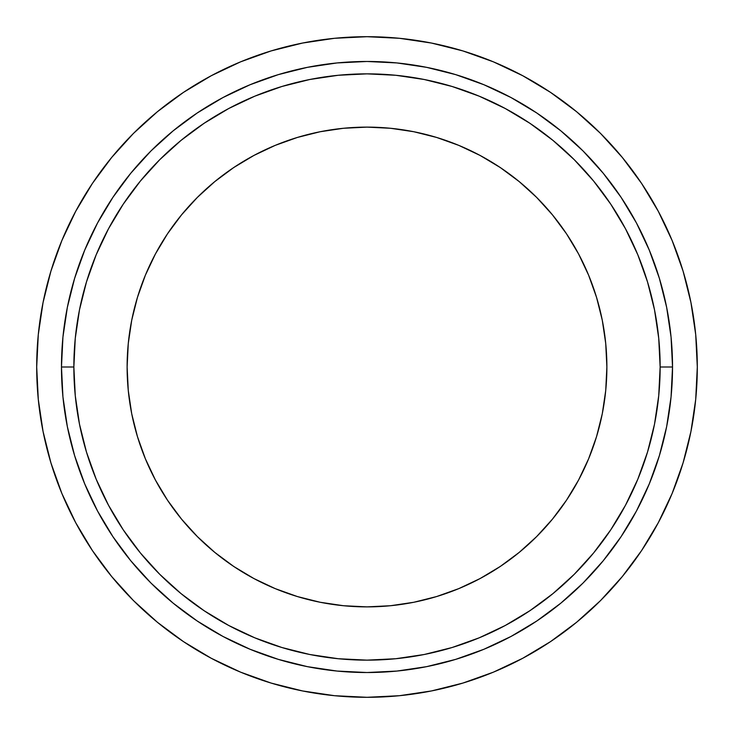 <?xml version="1.0" encoding="UTF-8"?>
<svg xmlns="http://www.w3.org/2000/svg" width="734" height="734" viewBox="0 0 734 734"><rect width="100%" height="100%" fill="white"/><g stroke="black" fill="none" stroke-linecap="round" stroke-linejoin="round"><path stroke-width="1.1" d="M606.88 367A239.88 239.88 0 0 1 367 606.88A239.88 239.88 0 0 1 127.12 367L128.276 343.484L131.725 320.198L137.451 297.371L145.378 275.204L155.443 253.918L167.545 233.733L181.573 214.823L197.382 197.382L214.823 181.573L233.733 167.545L253.918 155.443L275.204 145.378L297.371 137.451L320.198 131.725L343.484 128.276L367 127.12L390.516 128.276L413.802 131.725L436.629 137.451L458.796 145.378L480.082 155.443L500.267 167.545L519.177 181.573L536.618 197.382L552.427 214.823L566.455 233.733L578.557 253.918L588.622 275.204L596.549 297.371L602.275 320.198L605.724 343.484L606.88 367L605.724 390.516L602.275 413.802L596.549 436.629L588.622 458.796L578.557 480.082L566.455 500.267L552.427 519.177L536.618 536.618L519.177 552.427L500.267 566.455L480.082 578.557L458.796 588.622L436.629 596.549L413.802 602.275L390.516 605.724L367 606.88L343.484 605.724L320.198 602.275L297.371 596.549L275.204 588.622L253.918 578.557L233.733 566.455L214.823 552.427L197.382 536.618L181.573 519.177L167.545 500.267L155.443 480.082L145.378 458.796L137.451 436.629L131.725 413.802L128.276 390.516L127.12 367A239.88 239.88 0 0 1 367 127.12A239.88 239.88 0 0 1 606.88 367M73.859 367A293.141 293.141 0 0 1 367 73.859A293.141 293.141 0 0 1 660.141 367L672.528 367A305.527 305.527 0 0 0 367 61.472A305.527 305.527 0 0 0 61.472 367L73.859 367L61.472 367L62.94 337.053L67.345 307.39L74.629 278.314L84.731 250.083L97.549 222.971L112.963 197.262L130.826 173.178L150.956 150.956L173.178 130.826L197.262 112.963L222.971 97.549L250.083 84.731L278.314 74.629L307.39 67.345L337.053 62.94L367 61.472L396.947 62.94L426.61 67.345L455.686 74.629L483.917 84.731L511.029 97.549L536.737 112.963L560.822 130.826L583.044 150.956L603.174 173.178L621.037 197.262L636.451 222.971L649.269 250.083L659.371 278.314L666.655 307.39L671.059 337.053L672.528 367L671.059 396.947L666.655 426.61L659.371 455.686L649.269 483.917L636.451 511.029L621.037 536.737L603.174 560.822L583.044 583.044L560.822 603.174L536.737 621.037L511.029 636.451L483.917 649.269L455.686 659.371L426.61 666.655L396.947 671.059L367 672.528L337.053 671.059L307.39 666.655L278.314 659.371L250.083 649.269L222.971 636.451L197.262 621.037L173.178 603.174L150.956 583.044L130.826 560.822L112.963 536.737L97.549 511.029L84.731 483.917L74.629 455.686L67.345 426.61L62.94 396.947L61.472 367A305.527 305.527 0 0 0 367 672.528A305.527 305.527 0 0 0 672.528 367L660.141 367A293.141 293.141 0 0 1 367 660.141A293.141 293.141 0 0 1 73.859 367L75.272 395.736L79.492 424.188L86.484 452.098L96.172 479.183L108.476 505.185L123.266 529.856L140.396 552.968L159.718 574.282L181.032 593.604L204.144 610.734L228.815 625.524L254.817 637.828L281.902 647.516L309.812 654.508L338.264 658.728L367 660.141L395.736 658.728L424.188 654.508L452.098 647.516L479.183 637.828L505.185 625.524L529.856 610.734L552.968 593.604L574.282 574.282L593.604 552.968L610.734 529.856L625.524 505.185L637.828 479.183L647.516 452.098L654.508 424.188L658.728 395.736L660.141 367L658.728 338.264L654.508 309.812L647.516 281.902L637.828 254.817L625.524 228.815L610.734 204.144L593.604 181.032L574.282 159.718L552.968 140.396L529.856 123.266L505.185 108.476L479.183 96.172L452.098 86.484L424.188 79.492L395.736 75.272L367 73.859L338.264 75.272L309.812 79.492L281.902 86.484L254.817 96.172L228.815 108.476L204.144 123.266L181.032 140.396L159.718 159.718L140.396 181.032L123.266 204.144L108.476 228.815L96.172 254.817L86.484 281.902L79.492 309.812L75.272 338.264L73.859 367M50.921 271.121L61.84 240.596L50.921 271.121L43.049 302.564L38.287 334.621L36.7 367A330.3 330.3 0 0 1 367 36.7A330.3 330.3 0 0 1 697.3 367A330.3 330.3 0 0 1 367 697.3A330.3 330.3 0 0 1 36.7 367L38.287 399.379L43.049 431.436L50.921 462.879L61.84 493.404L75.703 522.7L92.365 550.509L111.678 576.539L133.441 600.559L157.461 622.322L183.491 641.635L211.3 658.297L240.596 672.16L271.121 683.079L302.564 690.951L334.621 695.713L367 697.3L399.379 695.713L431.436 690.951L462.879 683.079L493.404 672.16L522.7 658.297L550.509 641.635L576.539 622.322L600.559 600.559L622.322 576.539L600.559 600.559M683.079 462.879L672.16 493.404L683.079 462.879L690.951 431.436L695.713 399.379L697.3 367L695.713 334.621L690.951 302.564L683.079 271.121L672.16 240.596L658.297 211.3L641.635 183.491L622.322 157.461L600.559 133.441L576.539 111.678L550.509 92.365L522.7 75.703L493.404 61.84L462.879 50.921L431.436 43.049L399.379 38.287L367 36.7L334.621 38.287L302.564 43.049L271.121 50.921L240.596 61.84L211.3 75.703L183.491 92.365L157.461 111.678L133.441 133.441L111.678 157.461L92.365 183.491L75.703 211.3L61.84 240.596M622.322 576.539L641.635 550.509L658.297 522.7L672.16 493.404"/></g></svg>
